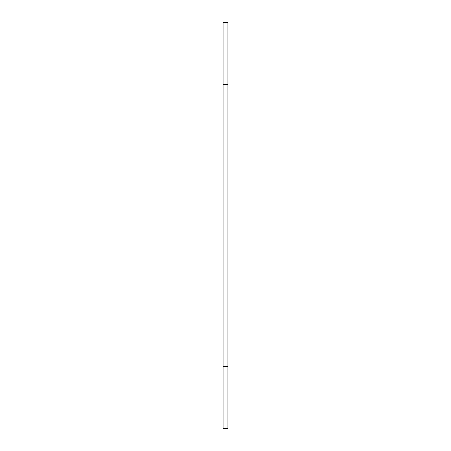 <?xml version="1.0" encoding="UTF-8"?>
<svg xmlns="http://www.w3.org/2000/svg" width="451" height="451" viewBox="0 0 451 451"><rect width="100%" height="100%" fill="white"/><g stroke="black" fill="none" stroke-linecap="round" stroke-linejoin="round"><path stroke-width="0.68" d="M227.947 22.55L227.947 428.45L223.053 428.45L223.053 22.55L227.947 22.55M227.947 84.495L223.053 84.495M227.947 366.505L223.053 366.505"/></g></svg>
